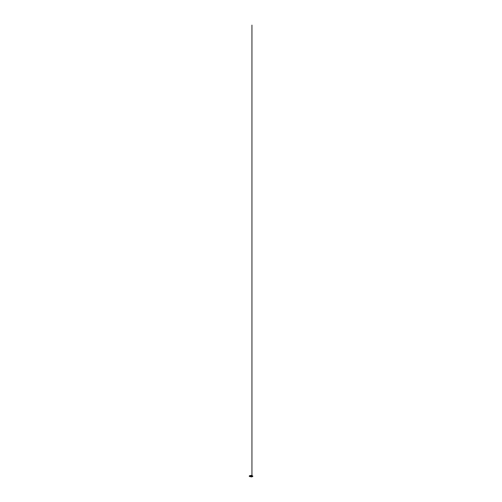 <?xml version="1.0" encoding="UTF-8"?>
<svg xmlns="http://www.w3.org/2000/svg" width="502" height="502" viewBox="0 0 502 502"><rect width="100%" height="100%" fill="white"/><g stroke="black" fill="none" stroke-linecap="round" stroke-linejoin="round"><path stroke-width="0.75" d="M251.113 475.827L251.213 476.705L251.715 476.9M251.213 476.674L250.755 476.523M251.213 476.662L251.169 476.342M250.517 475.683L251.207 475.858M251.132 476.153L249.996 476.304L250.812 476.511M251.207 475.921L250.046 475.683M249.983 476.505L249.958 475.595L251.044 476.141L250.542 476.53M250.209 476.542L249.996 476.279L250.831 476.304L250.831 475.921L250.002 475.896M250.009 476.21L250.429 476.109M250.385 476.153L250.052 476.141L250.385 476.153M250.529 475.877L250.103 475.915M249.638 476.411L249.908 476.003M249.638 476.197L249.682 476.624L249.714 476.172M251.446 475.952L251.452 476.367L251.966 476.298L251.822 475.513L251.602 476.36L251.289 475.501L251.289 476.724M252.054 475.545L252.098 476.687M252.054 476.116L252.136 475.645L252.224 476.034M252.073 476.58L252.186 476.172M252.293 476.097L252.77 476.153L252.173 476.272M252.788 476.084L252.337 475.952L252.788 476.423L252.28 476.467M252.751 475.921L252.299 475.72M251.985 475.676L252.054 476.731M251.715 476.285L251.715 475.921L251.715 476.285M251.452 475.877L251.471 476.36M251.452 475.632L251.452 476.467L251.496 475.626M251.941 476.687L251.822 475.582M251.446 476.241L251.966 476.103L251.452 476.655M251.251 476.749L250.573 476.511M251.803 476.593L251.966 476.881L251.464 476.881M250.448 476.304L250.059 476.31M252.738 476.536L252.318 476.536L252.788 476.423M250.711 476.825L251.176 476.806M249.544 476.028L249.212 476.028M249.205 476.191L249.557 476.216"/></g></svg>
